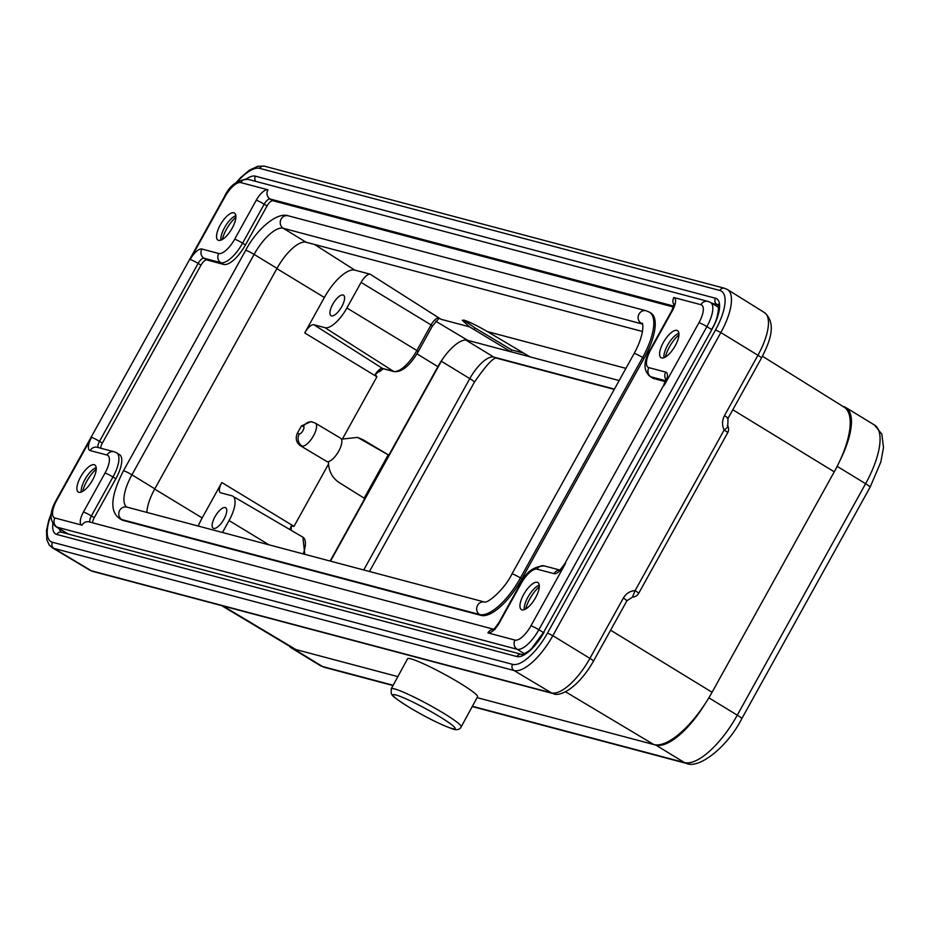 <?xml version="1.0" encoding="UTF-8"?>
<svg xmlns="http://www.w3.org/2000/svg" width="930" height="930" viewBox="0 0 930 930"><rect width="100%" height="100%" fill="white"/><g stroke="black" fill="none" stroke-linecap="round" stroke-linejoin="round"><path stroke-width="1.4" d="M235.894 217.178A20.367 7.649 -58.6 0 0 226.42 229.361A20.367 7.649 -58.6 0 0 222.27 239.498M220.887 240.149A15.833 5.952 121.4 0 1 225.432 226.106A15.833 5.952 121.4 0 1 235.848 215.644M218.585 240.359A15.833 5.952 -58.6 0 0 231.744 228.931A15.833 5.952 -58.6 0 0 234.465 213.063A15.833 5.952 -58.6 0 0 233.849 212.807A15.833 5.952 -58.6 0 0 220.689 224.235A15.833 5.952 -58.6 0 0 217.969 240.103A15.833 5.952 -58.6 0 0 218.585 240.359M332.754 304.238A11.985 4.511 -58.6 0 0 331.01 315.654A11.985 4.511 -58.6 0 0 341.787 306.633A11.985 4.511 -58.6 0 0 343.507 295.194A11.985 4.511 -58.6 0 0 332.754 304.238M221.538 605.581L293.369 648.501A67.867 25.505 -58.6 0 0 295.926 649.57L293.88 649.024A61.531 23.122 121.4 0 1 291.485 648.012A61.531 23.122 121.4 0 1 289.207 646.013M705.254 703.557A61.531 23.122 121.4 0 1 655.813 745.081L653.767 744.535A67.867 25.505 -58.6 0 0 705.254 703.557A67.867 25.505 -58.6 0 0 712.066 692.269L834.257 471.824A67.867 25.505 -58.6 0 0 840.104 460.28A67.867 25.505 -58.6 0 0 844.138 407.166L762.449 356.237M313.863 324.733A10.625 3.999 -58.6 0 0 304.738 332.928L324.372 297.495A35.514 13.346 121.4 0 1 354.876 270.142L370.21 274.222A10.625 3.999 -58.6 0 0 361.084 282.406L346.902 307.993A25.563 9.614 121.4 0 1 324.942 327.674L313.863 324.733L382.521 368.431A9.102 3.418 121.4 0 0 378.824 370.105A9.102 3.418 121.4 0 0 375.278 374.453L376.906 376.778L342.38 439.065L357.515 437.402L362.851 439.623L388.821 455.177L437.891 366.641A34.398 12.927 121.4 0 1 442.506 359.189A27.947 10.509 -58.6 0 0 441.332 361.235L330.51 561.15M214.935 516.801A11.985 4.511 -58.6 0 0 213.179 528.228A11.985 4.511 -58.6 0 0 223.956 519.196A11.985 4.511 -58.6 0 0 225.676 507.757A11.985 4.511 -58.6 0 0 214.935 516.801M198.206 526.043A35.514 13.346 121.4 0 1 202.182 517.94L221.817 482.507A10.625 3.999 -58.6 0 0 220.305 492.656A10.625 3.999 -58.6 0 0 220.701 492.819L231.779 495.76A25.563 9.614 121.4 0 1 232.709 496.143A25.563 9.614 121.4 0 1 229.071 520.556L222.468 532.483M510.768 351.773L466.337 339.985A34.398 12.927 121.4 0 0 442.506 359.189M380.568 370.175L375.29 374.453M357.573 437.414L388.821 455.177M328.464 461.617L328.523 464.082C329.267 472.138 332.789 478.276 339.078 482.507L364.769 498.55L330.127 561.057M364.176 498.189L388.124 454.991M342.38 439.065L341.589 439.483M310.946 421.627L301.413 425.952L297.321 433.334C295.263 438.309 296.193 442.378 300.111 445.551L327.035 461.64A13.578 5.103 -58.6 0 0 338.694 451.19A13.578 5.103 -58.6 0 0 340.636 438.239L315.375 423.15A13.299 4.999 121.4 0 1 313.468 435.833A13.299 4.999 121.4 0 1 302.052 446.075A9.044 8.335 -75.1 0 1 299.321 433.868A4.243 1.593 121.4 0 0 302.971 430.602A4.243 1.593 121.4 0 0 303.413 426.475A9.044 8.335 -75.1 0 1 312.771 422.069M328.523 464.082L293.996 526.357L291.264 526.02L291.264 530.391M529.693 356.678L487.483 331.615C477.218 325.733 469.534 321.943 464.442 320.246L462.291 320.292L469.557 326.849L510.791 351.726L511.767 349.959L523.753 353.144M511.767 349.959L475.056 327.965L463.721 320.083M625.925 368.35L487.483 331.615M510.791 351.726L529.658 356.725M469.557 326.849L441.029 319.281L438.402 317.862L438.17 318.525M146.859 512.418A33.933 12.753 121.4 0 1 154.822 488.82L277.012 268.375A33.933 12.753 121.4 0 1 306.156 242.242L642.502 331.499M119.947 518.777L121.377 519.649A47.511 17.856 -58.6 0 0 123.213 520.44L481.066 615.404A47.511 17.856 -58.6 0 0 521.87 578.809L644.06 358.375A47.511 17.856 -58.6 0 0 650.93 313.073L649.5 312.201A47.511 17.856 121.4 0 1 642.63 357.504L520.44 577.937A47.511 17.856 121.4 0 1 479.636 614.521L121.784 519.556A47.511 17.856 121.4 0 1 119.947 518.777C109.438 511.942 110.6 495.969 123.423 470.871A6.789 0.698 29 0 1 123.992 470.882A6.789 0.698 29 0 1 131.921 474.835L154.822 488.82M673.483 307.028L272.874 200.717A6.789 2.546 121.4 0 0 267.05 205.949L245.45 244.916A25.343 9.521 -58.6 0 1 223.688 264.422L206.82 259.947A6.789 2.546 121.4 0 0 200.985 265.178L102.358 443.099A6.789 2.546 121.4 0 0 100.766 448.214M539.295 586.679A20.367 7.649 -58.6 0 0 529.821 598.862A20.367 7.649 -58.6 0 0 525.671 608.999M524.288 609.65A15.833 5.952 121.4 0 1 528.833 595.607A15.833 5.952 121.4 0 1 539.249 585.156M537.261 582.32A15.833 5.952 -58.6 0 0 524.09 593.747A15.833 5.952 -58.6 0 0 521.37 609.603A15.833 5.952 -58.6 0 0 521.986 609.871A15.833 5.952 -58.6 0 0 535.157 598.432A15.833 5.952 -58.6 0 0 537.877 582.575A15.833 5.952 -58.6 0 0 537.261 582.32M115.832 478.741A25.343 9.521 -58.6 0 0 119.493 454.584L116.634 452.829A25.343 9.521 121.4 0 1 112.972 476.997L91.373 515.964L94.232 517.708L115.832 478.741L112.972 476.997A6.789 0.698 -151 0 0 105.044 473.033A18.554 6.975 121.4 0 0 107.008 455.037L90.14 450.562A6.789 6.254 104.9 0 1 97.243 447.284L114.123 451.759A6.789 6.254 -75.1 0 0 107.008 455.037M92.64 522.823A6.789 2.546 121.4 0 1 94.232 517.708M678.947 334.753A20.367 7.649 -58.6 0 0 669.472 346.925A20.367 7.649 -58.6 0 0 665.322 357.074M663.939 357.725A15.833 5.952 121.4 0 1 668.484 343.682A15.833 5.952 121.4 0 1 678.9 333.219M676.912 330.382A15.833 5.952 -58.6 0 0 663.741 341.81A15.833 5.952 -58.6 0 0 661.021 357.678A15.833 5.952 -58.6 0 0 661.637 357.934A15.833 5.952 -58.6 0 0 674.796 346.506A15.833 5.952 -58.6 0 0 677.517 330.638A15.833 5.952 -58.6 0 0 676.912 330.382M674.076 304.924A6.789 6.254 -75.1 0 1 673.82 297.507A13.578 5.103 -58.6 0 1 672.39 310.667A6.789 0.698 -151 0 0 671.82 310.655L650.221 349.622A6.789 0.698 29 0 1 650.791 349.645A18.554 6.975 121.4 0 0 648.826 367.629A6.789 6.254 104.9 0 0 650.93 376.813A25.343 9.521 121.4 0 1 649.942 376.394L652.802 378.15A25.343 9.521 -58.6 0 0 653.79 378.568L665.369 381.637M78.934 492.296A15.833 5.952 -58.6 0 0 92.093 480.868A15.833 5.952 -58.6 0 0 94.825 465A15.833 5.952 -58.6 0 0 94.209 464.744A15.833 5.952 -58.6 0 0 81.038 476.172A15.833 5.952 -58.6 0 0 78.318 492.04A15.833 5.952 -58.6 0 0 78.934 492.296M81.236 492.075A15.833 5.952 121.4 0 1 85.781 478.043A15.833 5.952 121.4 0 1 96.197 467.581M96.243 469.104A20.367 7.649 -58.6 0 0 86.769 481.287A20.367 7.649 -58.6 0 0 82.619 491.424M727.423 418.349C728.643 418.535 727.655 417.617 724.482 415.617C722.029 420.453 721.913 425.254 724.133 430.009C727.423 427.754 728.457 426.266 727.237 425.545M626.308 600.78C627.518 600.966 626.529 600.048 623.356 598.037C626.157 593.41 630.075 590.934 635.109 590.62L632.47 597.095A7.242 7.242 0 0 0 638.666 593.375L727.69 432.764A7.242 0.744 -151 0 0 724.133 430.009L635.109 590.62A7.242 0.744 29 0 1 638.666 593.375M461.21 726.842L477.555 696.779A39.816 3.964 -151.5 0 0 457.56 681.737A39.816 3.964 -151.5 0 0 407.584 658.742L391.239 688.805L391.228 693.571C393.355 695.454 387.775 693.885 410.607 708.183C427.137 717.879 440.762 724.644 451.492 728.481C456.328 730.503 459.56 729.957 461.21 726.842A39.816 3.964 -151.5 0 0 441.215 711.799A39.816 3.964 -151.5 0 0 391.239 688.805M842.894 406.387L843.463 406.538A61.531 23.122 121.4 0 1 845.858 407.549A61.531 23.122 121.4 0 1 840.104 460.28M90.14 450.562A13.578 5.103 -58.6 0 1 91.57 437.402A6.789 0.698 29 0 1 99.498 441.355A6.789 2.546 -58.6 0 0 98.208 447.539M369.466 571.497L474.405 382.172A9.254 0.953 -151 0 0 469.801 378.615A27.947 10.509 121.4 0 1 493.807 357.097A9.254 8.521 104.9 0 0 495.888 357.992L614.253 389.403M465.744 339.962L493.807 357.097L614.416 389.1M472.382 706.277L684.445 762.554A61.531 23.122 -58.6 0 0 737.292 715.17A9.044 0.93 29 0 1 741.803 718.646C727.121 747.604 698.663 769.168 686.491 763.425A9.044 8.335 -75.1 0 1 684.445 762.554L655.813 745.081M708.858 697.814L737.292 715.17L865.598 483.705A61.531 23.122 -58.6 0 0 874.491 425.033L881.849 434.217L883.5 447.586L880.826 461.989L870.108 487.192A9.044 0.93 -151 0 0 865.598 483.705L837.163 466.349M320.118 665.496A61.531 23.122 -58.6 0 0 322.501 666.508A9.044 8.335 104.9 0 0 324.547 667.38L320.118 665.496L291.485 648.012M293.88 649.024L322.501 666.508L393.169 685.259M222.933 605.942L295.926 649.57L397.866 676.621M477.078 697.64L653.767 744.535L565.417 691.734M363.735 569.974L469.801 378.615L441.332 361.235M269.049 544.841L229.071 520.556M303.238 553.92A27.098 10.184 -58.6 0 0 302.901 537.191L232.709 496.143M437.891 366.641L416.954 353.83M435.763 321.234L467.43 340.159M346.902 307.993L416.873 350.505L431.055 324.919L361.084 282.406M324.942 327.674L393.599 371.372L382.521 368.431A2.72 2.499 104.9 0 0 383.172 368.722L394.25 371.651A2.72 2.499 -75.1 0 1 393.599 371.372A27.098 10.184 -58.6 0 0 416.873 350.505L418.035 351.563M432.218 325.977L431.055 324.919A9.102 3.418 121.4 0 1 438.402 317.862M376.906 376.778L304.738 332.928M362.851 439.623L362.154 439.437M314.875 422.941A13.299 4.999 121.4 0 1 315.375 423.15L310.946 421.581M327.035 461.64L300.111 445.551M303.413 426.475L301.413 425.952M297.321 433.334L299.321 433.868M289.928 529.612A9.102 3.418 121.4 0 1 291.264 526.02M221.817 482.507L293.996 526.357M475.056 327.965L474.102 329.685M619.171 380.544L529.635 356.783M370.21 274.222L441.029 319.281M314.526 244.462L354.876 270.142M324.372 297.495L276.873 268.631M154.682 489.075L202.182 517.94M277.012 268.375L254.111 254.39A6.789 0.698 -151 0 0 245.613 250.426L123.423 470.871M642.27 323.698A33.933 12.753 -58.6 0 0 641.107 323.222A6.789 6.254 -75.1 0 1 646.117 310.76L288.265 215.795A6.789 6.254 104.9 0 0 283.255 228.269A33.933 12.753 -58.6 0 0 254.111 254.39L131.921 474.835A33.933 12.753 -58.6 0 0 126.91 507.129M481.066 615.404L479.636 614.521A6.789 6.254 -75.1 0 1 484.635 602.059L126.806 507.094A6.789 6.254 104.9 0 0 121.784 519.556L123.213 520.44M484.646 602.059L484.635 602.059C487.669 603.326 504.502 589.504 511.953 573.973A6.789 0.698 29 0 1 512.511 573.984A6.789 0.698 29 0 1 520.44 577.937L521.87 578.809M644.06 358.375L642.63 357.504A6.789 0.698 -151 0 0 634.144 353.528C646.176 331.301 642.246 321.106 642.223 323.628L642.421 323.779M642.421 324.035L283.255 228.269L306.156 242.242M201.857 249.019A6.789 6.254 104.9 0 0 203.949 258.203A6.789 2.546 -58.6 0 0 198.125 263.423A6.789 0.698 -151 0 0 190.197 259.47A13.578 5.103 -58.6 0 1 201.857 249.019L218.724 253.495A6.789 6.254 -75.1 0 0 220.829 262.679L203.949 258.203L206.82 259.947M200.985 265.178L198.125 263.423L99.498 441.355L102.358 443.099M223.688 264.422L220.829 262.679A25.343 9.521 121.4 0 0 242.591 243.172L245.45 244.916M234.662 239.208A6.789 0.698 29 0 1 242.591 243.172L264.19 204.193A6.789 0.698 -151 0 0 256.262 200.241L234.662 239.208A18.554 6.975 121.4 0 1 218.724 253.495M267.05 205.949L264.19 204.193A6.789 2.546 -58.6 0 1 270.014 198.974L272.874 200.717M256.262 200.241A13.578 5.103 -58.6 0 1 267.921 189.79A6.789 6.254 104.9 0 0 270.014 198.974L673.785 306.121M105.044 473.033L83.444 512.012A6.789 0.698 29 0 1 91.373 515.964A6.789 2.546 -58.6 0 0 90.094 522.149M711.52 329.476L706.881 326.639A6.789 0.698 -151 0 0 698.965 322.687A18.554 6.975 121.4 0 0 700.918 304.691A6.789 6.254 -75.1 0 1 708.032 301.413L710.543 302.483A25.343 9.521 121.4 0 1 706.881 326.639L538.865 629.75A25.343 9.521 121.4 0 1 517.103 649.256A6.789 6.254 -75.1 0 1 515.011 640.084A18.554 6.975 121.4 0 0 530.949 625.797A6.789 0.698 29 0 1 538.865 629.75L543.504 632.574M672.39 310.667L650.791 349.645M665.659 380.73L650.93 376.813L653.79 378.568M665.95 379.533A6.789 6.254 -75.1 0 1 665.694 372.105L648.826 367.629M700.918 304.691L673.82 297.507M698.965 322.687L664.264 385.276A13.578 5.103 -58.6 0 0 665.694 372.105M664.264 385.276A6.789 0.698 -151 0 0 663.694 385.264L666.043 378.673L666.601 380.021M559.616 569.985L544.224 565.893A6.789 6.254 104.9 0 0 537.11 569.183L553.978 573.659A6.789 6.254 -75.1 0 1 559.325 570.183M561.092 570.369L559 570.369C559.639 570.567 561.662 568.172 565.068 563.196A6.789 0.698 29 0 1 565.638 563.208A13.578 5.103 -58.6 0 1 553.978 573.659M530.949 625.797L565.638 563.208M521.172 583.47A6.789 0.698 -151 0 0 520.614 583.447L499.003 622.426A6.789 0.698 29 0 1 499.573 622.437L521.172 583.47A18.554 6.975 121.4 0 1 537.11 569.183M499.573 622.437A13.578 5.103 -58.6 0 1 487.913 632.888A6.789 6.254 -75.1 0 1 493.26 629.424M487.913 632.888L515.011 640.084M524.392 653.709L517.103 649.256L57.009 527.171L68.32 534.064M708.032 301.413L247.938 179.316A6.789 6.254 104.9 0 0 240.824 182.594L267.921 189.79M493.551 629.215L89.117 521.893A6.789 6.254 104.9 0 0 82.014 525.171A13.578 5.103 -58.6 0 1 83.444 512.012M54.917 517.987A6.789 6.254 104.9 0 0 57.009 527.171A25.343 9.521 121.4 0 1 56.033 526.752C49.337 520.881 49.43 511.965 56.312 499.98A6.789 0.698 29 0 1 56.881 499.991A18.554 6.975 121.4 0 0 54.917 517.987L82.014 525.171M59.346 528.775A27.191 10.218 -58.6 0 0 61.508 532.262L61.543 532.274A4.522 4.162 104.9 0 0 56.8 534.459A31.713 11.916 -58.6 0 1 52.894 523.637M718.146 305.145L711.217 302.889M711.764 329.022C720.332 316.084 718.367 301.018 717.948 304.831L717.948 304.831A27.191 10.218 -58.6 0 0 716.925 304.412A4.522 4.162 -75.1 0 1 715.496 298.263A31.713 11.916 -58.6 0 1 712.148 329.022L543.759 632.121L712.148 329.022M715.496 298.263L255.401 176.177A4.522 4.162 104.9 0 0 255.773 181.397M255.401 176.177A31.713 11.916 -58.6 0 0 246.252 179.025M56.8 534.459L516.894 656.557A4.522 4.162 -75.1 0 1 521.637 654.371L61.543 532.274M516.894 656.557A31.713 11.916 -58.6 0 0 544.131 632.133M240.824 182.594A18.554 6.975 121.4 0 0 224.897 196.881A6.789 0.698 -151 0 0 224.328 196.869L56.312 499.98M224.897 196.881L190.197 259.47M91.57 437.402L56.881 499.991M724.482 415.617L757.927 355.272L720.843 332.58L552.827 635.69L589.911 658.382A7.242 0.744 29 0 1 593.468 661.137C577.739 688.781 559.128 697.337 553.025 693.548A7.242 6.673 -75.1 0 1 551.432 692.873A44.791 16.833 -58.6 0 0 589.911 658.382L623.356 598.037M91.338 570.776L551.432 692.873L513.999 670.495L53.905 548.398L91.338 570.776A7.242 6.673 104.9 0 0 92.93 571.45L89.652 570.067A44.791 16.833 -58.6 0 0 91.338 570.776M764.448 312.585C777.213 323.582 769.645 342.263 761.484 358.027A7.242 0.744 -151 0 0 757.927 355.272A44.791 16.833 -58.6 0 0 764.448 312.585L727.423 289.509A45.21 16.996 121.4 0 1 720.843 332.58L715.53 329.929L547.514 633.028L552.827 635.69A45.21 16.996 121.4 0 1 513.999 670.495A4.522 4.162 -75.1 0 1 512.57 664.357L52.475 542.26A4.522 4.162 104.9 0 0 53.905 548.398A45.21 16.996 121.4 0 1 52.208 547.689L49.267 545.073L46.837 539.807L46.5 530.449L48.802 520.137L51.429 513M52.475 542.26A40.688 15.287 121.4 0 1 51.208 514.581M437.367 715.31A35.294 3.511 -151.5 0 0 396.006 695.001A35.294 3.511 -151.5 0 0 410.781 708.253A35.294 3.511 -151.5 0 0 452.131 728.55A35.294 3.511 -151.5 0 0 437.367 715.31M610.615 630.191L712.066 692.269M259.726 168.365L719.82 290.462A4.522 4.162 -75.1 0 1 724.563 288.277L264.469 166.179A4.522 4.162 104.9 0 0 259.726 168.365A40.688 15.287 121.4 0 0 237.429 181.664M719.82 290.462A40.688 15.287 121.4 0 1 715.53 329.929M547.514 633.028A40.688 15.287 121.4 0 1 512.57 664.357M834.257 471.824L732.805 409.758M870.108 487.192L741.803 718.646M686.491 763.425L472.231 706.567M393.018 685.55L324.547 667.38M496.62 358.085C493.284 357.515 485.879 365.537 474.405 382.172M304.796 554.327L302.901 537.191M394.25 371.651C402.016 372.256 410.025 365.56 418.268 351.575L432.45 325.988L438.832 318.56M379.475 371.698L383.334 368.745M511.953 573.973L634.144 353.528M649.5 312.201L646.117 310.76M288.265 215.795C277.152 211.738 256.715 229.14 245.613 250.426M674.727 305.412L674.169 304.064L671.82 310.655M650.221 349.622C643.351 361.607 643.258 370.535 649.942 376.394M565.068 563.196L663.694 385.264M544.224 565.893C533.495 566.486 525.624 572.345 520.614 583.447M499.003 622.426C495.597 627.413 493.574 629.796 492.947 629.598L495.027 629.61M718.634 307.423L710.543 302.483M116.634 452.829L114.123 451.759M67.797 533.925L56.033 526.752M543.759 632.121L532.007 648.001C529.356 651.732 520.614 655.511 521.637 654.371M247.938 179.316C237.208 179.909 229.338 185.756 224.328 196.869M727.69 432.764A7.242 7.242 0 0 0 727.783 425.928L728.027 418.372L761.484 358.027M593.468 661.137L626.913 600.792L632.47 597.106M553.025 693.548L92.93 571.45M89.652 570.067L52.208 547.689M264.469 166.179L257.994 166.214L249.542 170.12L240.975 177.27L236.127 182.571M727.423 289.509L724.563 288.277M845.858 407.549L874.491 425.033"/></g></svg>
